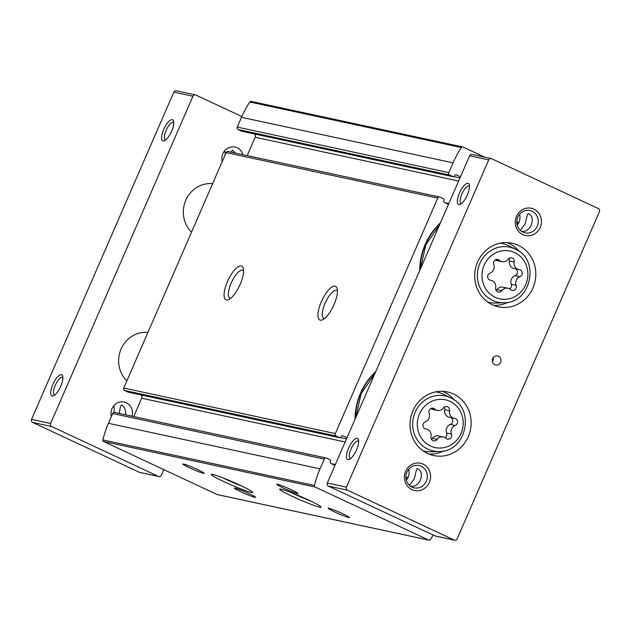 <?xml version="1.0" encoding="UTF-8"?>
<svg xmlns="http://www.w3.org/2000/svg" width="631" height="631" viewBox="0 0 631 631"><rect width="100%" height="100%" fill="white"/><g stroke="black" fill="none" stroke-linecap="round" stroke-linejoin="round"><path stroke-width="0.95" d="M114.992 412.571A1.861 1.743 102.1 0 0 112.673 413.526L108.422 423.306A93.869 87.922 102.1 0 0 102.877 439.917A1.396 1.309 102.1 0 0 103.587 441.503L217.143 494.538A1.396 1.309 102.1 0 0 217.679 494.657M133.725 416.555L141.707 398.2A2.784 2.611 102.1 0 0 141.021 394.919M228.454 151.621A1.861 1.743 102.1 0 0 226.135 152.584L123.755 388.026A1.861 1.743 102.1 0 0 124.599 390.471L128.164 392.135A0.931 0.868 102.1 0 0 128.519 392.206M247.186 155.605L255.169 137.25A2.784 2.611 102.1 0 0 254.482 133.969M251.422 101.504A1.396 1.309 102.1 0 0 249.805 101.993A93.869 87.922 102.1 0 0 241.476 117.303L237.224 127.083A1.861 1.743 102.1 0 0 238.068 129.521L241.626 131.185A0.931 0.868 102.1 0 0 241.981 131.256M355.032 419.26A62.272 58.328 -77.9 0 1 360.53 393.176A62.272 58.328 -77.9 0 1 375.745 371.627M406.68 479.781A62.272 58.328 -77.9 0 1 406.206 479.734M419.71 270.51A62.272 58.328 -77.9 0 1 425.207 244.426A62.272 58.328 -77.9 0 1 440.422 222.877M516.781 221.402A62.272 58.328 -77.9 0 1 518.611 223.122M114.645 412.453L326.243 457.988A1.861 1.743 102.1 0 1 326.59 458.106L330.147 459.77A0.931 0.868 102.1 0 1 330.573 460.993L330.289 461.624A1.396 1.309 102.1 0 0 330.928 463.454L334.99 465.355M326.243 457.988A1.861 1.743 102.1 0 0 324.263 459.068L320.02 468.841A93.869 87.922 102.1 0 0 314.467 485.46A1.396 1.309 102.1 0 0 315.185 487.037L428.733 540.081A1.396 1.309 102.1 0 0 430.358 539.584A93.869 87.922 102.1 0 0 433.197 535.049M484.64 157.135L463.02 147.039A1.396 1.309 102.1 0 0 461.403 147.536A93.869 87.922 102.1 0 0 453.066 162.845L448.815 172.618A1.861 1.743 102.1 0 0 449.658 175.055L453.224 176.719A0.931 0.868 102.1 0 0 454.383 176.238L454.659 175.607A1.396 1.309 102.1 0 1 456.402 174.882L460.464 176.783M228.106 151.503L439.704 197.038A1.861 1.743 102.1 0 1 440.052 197.156L443.609 198.82A0.931 0.868 102.1 0 1 444.035 200.043L443.759 200.682A1.396 1.309 102.1 0 0 444.39 202.512L448.452 204.405M439.704 197.038A1.861 1.743 102.1 0 0 437.733 198.118L335.353 433.568A1.861 1.743 102.1 0 0 336.197 436.005L339.754 437.669A0.931 0.868 102.1 0 0 340.921 437.188L341.197 436.549A1.396 1.309 102.1 0 1 342.941 435.832L347.003 437.733M227.444 281.607A18.591 6.365 115 0 1 243.243 268.27A18.591 6.365 115 0 1 239.575 285.669A18.591 6.365 115 0 1 228.588 299.638A18.591 6.365 115 0 1 227.444 281.607M321.313 301.807A18.591 6.365 115 0 1 337.104 288.477A18.591 6.365 115 0 1 333.444 305.869A18.591 6.365 115 0 1 322.457 319.838A18.591 6.365 115 0 1 321.313 301.807M224.218 481.761A22.606 1.656 -156.5 0 0 252.676 492.306A22.606 1.656 -156.5 0 0 232.618 481.903A22.606 1.656 -156.5 0 0 211.338 474.331A22.606 1.656 -156.5 0 0 224.218 481.761M292.626 496.487A22.606 1.656 -156.5 0 0 321.084 507.024A22.606 1.656 -156.5 0 0 301.026 496.629A22.606 1.656 -156.5 0 0 279.746 489.049A22.606 1.656 -156.5 0 0 292.626 496.487M189.537 467.823A11.618 0.852 -156.5 0 0 204.168 473.242A11.618 0.852 -156.5 0 0 193.859 467.894A11.618 0.852 -156.5 0 0 182.919 463.998A11.618 0.852 -156.5 0 0 189.537 467.823M283.406 488.023A11.618 0.852 -156.5 0 0 298.029 493.442A11.618 0.852 -156.5 0 0 287.72 488.094A11.618 0.852 -156.5 0 0 276.78 484.206A11.618 0.852 -156.5 0 0 283.406 488.023M240.963 491.841A11.618 0.852 -156.5 0 0 255.594 497.26A11.618 0.852 -156.5 0 0 245.285 491.92A11.618 0.852 -156.5 0 0 234.346 488.023A11.618 0.852 -156.5 0 0 240.963 491.841M334.832 512.041A11.618 0.852 -156.5 0 0 349.456 517.459A11.618 0.852 -156.5 0 0 339.147 512.12A11.618 0.852 -156.5 0 0 328.207 508.223A11.618 0.852 -156.5 0 0 334.832 512.041M324.452 318.584A15.444 5.285 115 0 1 323.821 318.418A15.444 5.285 115 0 1 325.068 303.29A15.444 5.285 115 0 1 336.891 290.434A15.444 5.285 115 0 1 337.427 290.812M230.583 298.384A15.444 5.285 115 0 1 229.952 298.218A15.444 5.285 115 0 1 231.198 283.082A15.444 5.285 115 0 1 243.022 270.234A15.444 5.285 115 0 1 243.558 270.612M291.128 492.543A19.9 1.459 -156.5 0 0 294.63 494.215A19.9 1.459 -156.5 0 0 310.775 501.085M222.719 477.817A19.9 1.459 -156.5 0 0 226.213 479.489A19.9 1.459 -156.5 0 0 242.359 486.359M420.049 269.729A61.712 57.807 -77.9 0 1 425.491 244.607A61.712 57.807 -77.9 0 1 440.052 223.737M516.773 222.262A61.712 57.807 -77.9 0 1 518.28 223.705M355.371 418.479A61.712 57.807 -77.9 0 1 360.814 393.358A61.712 57.807 -77.9 0 1 375.374 372.487M407.066 479.237A61.712 57.807 -77.9 0 1 406.08 479.142M408.06 477.454A60.41 56.585 -77.9 0 1 405.899 477.391M113.793 405.788A11.421 10.703 -77.9 0 1 113.714 412.524M111.371 416.515A11.421 10.703 -77.9 0 1 112.002 408.683A11.421 10.703 -77.9 0 1 124.133 402.057A11.421 10.703 -77.9 0 1 132.013 416.192M119.227 413.439C120.032 407.91 120.805 405.086 121.554 404.952C124.496 406.585 125.884 409.882 125.703 414.835M224.668 150.785A11.421 10.703 -77.9 0 1 225.062 155.045M222.246 161.52A11.421 10.703 -77.9 0 1 222.877 153.688A11.421 10.703 -77.9 0 1 235.008 147.062A11.421 10.703 -77.9 0 1 242.896 154.682M231.325 152.197L232.429 149.949L235.363 153.065M434.617 409.022A6.468 6.058 102.1 0 0 437.299 410.418A6.468 6.058 102.1 0 0 443.419 407.965A3.691 3.463 102.1 0 1 449.54 410.82A6.468 6.058 102.1 0 0 454.131 418.282A6.468 6.058 102.1 0 0 454.604 418.361A3.691 3.463 102.1 0 1 455.188 425.483A6.468 6.058 102.1 0 0 451.449 434.081A3.691 3.463 102.1 0 1 445.912 438.348A6.468 6.058 102.1 0 0 443.23 436.96A6.468 6.058 102.1 0 0 437.109 439.413A3.691 3.463 102.1 0 1 430.989 436.549A6.468 6.058 102.1 0 0 426.406 429.096A6.468 6.058 102.1 0 0 425.933 429.017A3.691 3.463 102.1 0 1 425.341 421.887A6.468 6.058 102.1 0 0 429.088 413.289A3.691 3.463 102.1 0 1 434.617 409.022L431.367 408.328M499.295 260.272A6.468 6.058 102.1 0 0 501.976 261.668A6.468 6.058 102.1 0 0 508.097 259.215A3.691 3.463 102.1 0 1 514.218 262.07A6.468 6.058 102.1 0 0 518.808 269.532A6.468 6.058 102.1 0 0 519.281 269.611A3.691 3.463 102.1 0 1 519.865 276.733A6.468 6.058 102.1 0 0 516.126 285.33A3.691 3.463 102.1 0 1 510.589 289.597A6.468 6.058 102.1 0 0 507.908 288.209A6.468 6.058 102.1 0 0 501.787 290.662A3.691 3.463 102.1 0 1 495.666 287.799A6.468 6.058 102.1 0 0 491.084 280.345A6.468 6.058 102.1 0 0 490.61 280.267A3.691 3.463 102.1 0 1 490.027 273.144A6.468 6.058 102.1 0 0 493.765 264.539A3.691 3.463 102.1 0 1 499.295 260.272L496.045 259.578M350.576 458.563A9.607 3.289 115 0 1 350.205 458.461A9.607 3.289 115 0 1 350.986 449.051A9.607 3.289 115 0 1 358.337 441.053A9.607 3.289 115 0 1 358.653 441.274M410.395 486.146C420.128 488.544 425.578 471.389 417.312 468.604C416.689 468.959 415.711 472.311 414.378 478.661L409.622 485.215M461.458 203.561A9.607 3.289 115 0 1 461.087 203.458A9.607 3.289 115 0 1 461.86 194.048A9.607 3.289 115 0 1 469.212 186.058A9.607 3.289 115 0 1 469.535 186.271M521.269 231.151C531.01 233.549 536.453 216.394 528.186 213.601C527.563 213.956 526.585 217.309 525.252 223.658L520.496 230.22M348.58 448.105A11.618 3.975 115 0 1 358.455 439.768A11.618 3.975 115 0 1 356.168 450.644A11.618 3.975 115 0 1 349.298 459.376A11.618 3.975 115 0 1 348.58 448.105M459.463 193.102A11.618 3.975 115 0 1 469.33 184.773A11.618 3.975 115 0 1 467.043 195.642A11.618 3.975 115 0 1 460.173 204.373A11.618 3.975 115 0 1 459.463 193.102M491.155 158.539L472.067 154.429A2.327 2.177 102.1 0 0 469.598 155.778L327.308 483.03A2.327 2.177 102.1 0 0 328.365 486.075L435.161 535.964A2.327 2.177 102.1 0 0 435.603 536.113L454.691 540.223A2.327 2.177 102.1 0 0 457.159 538.874L599.45 211.622A2.327 2.177 102.1 0 0 598.393 208.577L491.588 158.689A2.327 2.177 102.1 0 0 488.694 159.888L346.395 487.14A2.327 2.177 102.1 0 0 347.452 490.184L454.257 540.073A2.327 2.177 102.1 0 0 454.691 540.223M412.895 410.82A32.528 30.469 -77.9 0 1 447.426 391.954A32.528 30.469 -77.9 0 1 470.371 430.168A32.528 30.469 -77.9 0 1 433.742 455.558A32.528 30.469 -77.9 0 1 412.895 410.82M477.572 262.07A32.528 30.469 -77.9 0 1 512.104 243.203A32.528 30.469 -77.9 0 1 535.049 281.418A32.528 30.469 -77.9 0 1 498.419 306.808A32.528 30.469 -77.9 0 1 477.572 262.07M492.701 358.621A4.646 4.354 -77.9 0 1 500.911 361.382A4.646 4.354 -77.9 0 1 495.682 365.01A4.646 4.354 -77.9 0 1 492.701 358.621M405.623 471.333A13.937 13.062 -77.9 0 1 428.22 468.612A13.937 13.062 -77.9 0 1 418.621 490.689A13.937 13.062 -77.9 0 1 405.623 471.333M516.497 216.338A13.937 13.062 -77.9 0 1 539.095 213.609A13.937 13.062 -77.9 0 1 529.496 235.694A13.937 13.062 -77.9 0 1 516.497 216.338M408.691 469.251A11.421 10.703 -77.9 0 1 406.332 480.215M519.565 214.256A11.421 10.703 -77.9 0 1 517.207 225.212M191.556 232.113A27.882 26.116 -77.9 0 1 185.774 200.272A27.882 26.116 -77.9 0 1 212.615 183.668M126.878 380.856A27.882 26.116 -77.9 0 1 121.097 349.014A27.882 26.116 -77.9 0 1 147.938 332.419M517.775 217.151A11.421 10.703 -77.9 0 1 529.906 210.525A11.421 10.703 -77.9 0 1 537.959 223.95A11.421 10.703 -77.9 0 1 525.095 232.863A11.421 10.703 -77.9 0 1 517.775 217.151M406.9 472.154A11.421 10.703 -77.9 0 1 419.031 465.528A11.421 10.703 -77.9 0 1 427.084 478.945A11.421 10.703 -77.9 0 1 414.22 487.866A11.421 10.703 -77.9 0 1 406.9 472.154M493.268 357.643A4.646 4.354 -77.9 0 1 492.409 361.65M507.245 242.588A32.528 30.469 -77.9 0 1 519.045 251.327M508.081 302.257A32.528 30.469 -77.9 0 1 493.734 305.365M500.43 243.124A30.201 28.292 -77.9 0 1 508.365 245.633L515.574 249.237C540.396 259.885 531.065 303.243 504.059 302.738A28.143 26.36 -77.9 0 1 479.828 263.498A28.143 26.36 -77.9 0 1 515.574 249.237M504.059 302.738L496.013 303.054A30.201 28.292 -77.9 0 1 487.747 302.075M442.568 391.338A32.528 30.469 -77.9 0 1 454.367 400.078M443.404 450.999A32.528 30.469 -77.9 0 1 429.056 454.115M435.753 391.875A30.201 28.292 -77.9 0 1 443.688 394.383L450.889 397.987C475.719 408.636 466.38 451.993 439.381 451.48A28.143 26.36 -77.9 0 1 415.151 412.248A28.143 26.36 -77.9 0 1 450.889 397.987M439.381 451.48L431.336 451.804A30.201 28.292 -77.9 0 1 423.07 450.826M495.335 259.901A6.468 6.058 102.1 0 0 497.125 260.627L501.976 261.668M518.808 269.532L513.957 268.483A6.468 6.058 102.1 0 1 509.367 261.029A3.691 3.463 102.1 0 0 508.941 258.387M509.706 288.927A3.691 3.463 102.1 0 0 511.276 284.289A6.468 6.058 102.1 0 1 515.014 275.692A3.691 3.463 102.1 0 0 515.141 268.743M507.908 288.209L503.057 287.16A6.468 6.058 102.1 0 0 496.936 289.613L501.787 290.662M496.1 290.449A3.691 3.463 102.1 0 0 496.936 289.613M430.657 408.651A6.468 6.058 102.1 0 0 432.448 409.369L437.299 410.418M454.131 418.282L449.28 417.233A6.468 6.058 102.1 0 1 444.689 409.779A3.691 3.463 102.1 0 0 444.256 407.129M445.029 437.677A3.691 3.463 102.1 0 0 446.598 433.04A6.468 6.058 102.1 0 1 450.337 424.442A3.691 3.463 102.1 0 0 450.463 417.485M443.23 436.96L438.379 435.911A6.468 6.058 102.1 0 0 432.259 438.364L437.109 439.413M431.423 439.2A3.691 3.463 102.1 0 0 432.259 438.364M52.823 384.453A11.618 3.975 115 0 1 62.698 376.115A11.618 3.975 115 0 1 60.41 386.992A11.618 3.975 115 0 1 53.54 395.724A11.618 3.975 115 0 1 52.823 384.453M163.705 129.45A11.618 3.975 115 0 1 173.572 121.12A11.618 3.975 115 0 1 171.285 131.989A11.618 3.975 115 0 1 164.415 140.721A11.618 3.975 115 0 1 163.705 129.45M241.823 116.514L195.839 95.036A2.327 2.177 102.1 0 0 195.397 94.887L176.309 90.777A2.327 2.177 102.1 0 0 173.84 92.126L31.55 419.378A2.327 2.177 102.1 0 0 32.607 422.423L139.412 472.311A2.327 2.177 102.1 0 0 139.845 472.461L158.933 476.571A2.327 2.177 102.1 0 0 161.402 475.222L163.831 469.638M195.397 94.887A2.327 2.177 102.1 0 0 192.936 96.235L50.638 423.488A2.327 2.177 102.1 0 0 51.695 426.532L158.499 476.421A2.327 2.177 102.1 0 0 158.933 476.571M165.701 139.908A9.607 3.289 115 0 1 165.33 139.806A9.607 3.289 115 0 1 166.103 130.396A9.607 3.289 115 0 1 173.454 122.406A9.607 3.289 115 0 1 173.777 122.619M54.818 394.911A9.607 3.289 115 0 1 54.447 394.809A9.607 3.289 115 0 1 55.228 385.399A9.607 3.289 115 0 1 62.579 377.401A9.607 3.289 115 0 1 62.895 377.622M112.673 413.526L324.263 459.068M108.422 423.306L320.02 468.841M237.224 127.083L448.815 172.618M241.476 117.303L453.066 162.845M249.805 101.993L461.403 147.536M123.755 388.026L335.353 433.568M226.135 152.584L437.733 198.118M102.877 439.917L314.467 485.46M103.587 441.503L315.185 487.037M217.143 494.538L428.733 540.081M444.792 202.693L448.822 203.561M255.169 137.25L458.619 181.034M454.028 176.664L459.96 177.942M455.866 174.771L456.402 174.882M241.626 131.185L453.224 176.719M238.068 129.521L449.658 175.055M331.322 463.643L335.361 464.511M141.707 398.2L345.149 441.984M340.559 437.614L346.498 438.892M342.404 435.713L342.941 435.832M128.164 392.135L339.754 437.669M124.599 390.471L336.197 436.005M407.886 477.825A60.41 56.585 -77.9 0 1 405.907 477.683M419.465 413.968A24.443 22.89 -77.9 0 1 459.084 409.188A24.443 22.89 -77.9 0 1 442.252 447.907A24.443 22.89 -77.9 0 1 419.465 413.968M484.143 265.217A24.443 22.89 -77.9 0 1 523.762 260.437A24.443 22.89 -77.9 0 1 506.93 299.157A24.443 22.89 -77.9 0 1 484.143 265.217M346.395 487.14L327.308 483.03M488.694 159.888L469.598 155.778M347.452 490.184L328.365 486.075M454.257 540.073L435.161 535.964M509.367 261.029L514.218 262.07M515.014 275.692L519.865 276.733M511.276 284.289L516.126 285.33M490.066 280.148L490.61 280.267M444.689 409.779L449.54 410.82M450.337 424.442L455.188 425.483M446.598 433.04L451.449 434.081M425.389 428.899L425.933 429.017M50.638 423.488L31.55 419.378M192.936 96.235L173.84 92.126M51.695 426.532L32.607 422.423M158.499 476.421L139.412 472.311M217.403 494.625L429.001 540.168M251.162 101.41L462.76 146.952M241.799 131.24L453.397 176.783M128.338 392.19L339.935 437.733M439.523 224.951L425.807 244.891L420.475 268.767M374.846 373.702L361.129 393.641L355.797 417.509M489.901 280.093L491.084 280.345M425.223 428.843L426.406 429.096"/></g></svg>

